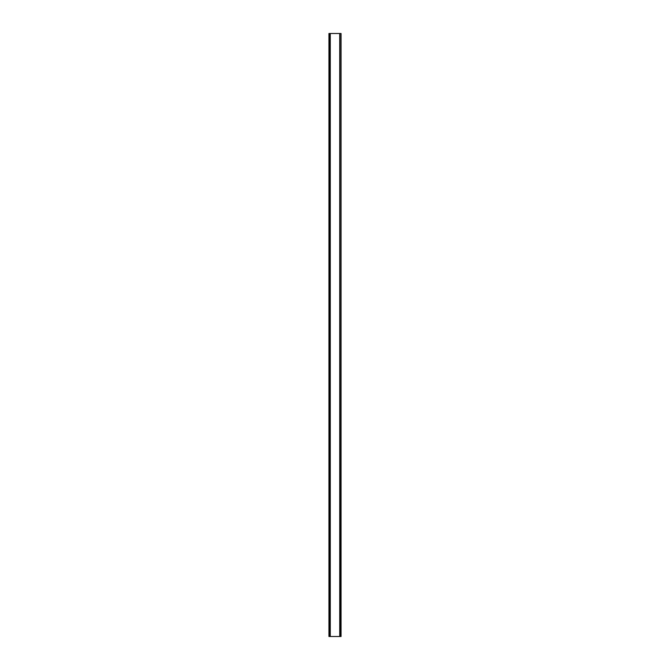 <?xml version="1.0" encoding="UTF-8"?>
<svg xmlns="http://www.w3.org/2000/svg" width="670" height="670" viewBox="0 0 670 670"><rect width="100%" height="100%" fill="white"/><g stroke="black" fill="none" stroke-linecap="round" stroke-linejoin="round"><path stroke-width="1" d="M340.871 33.5L328.937 33.5L328.937 636.5L341.064 636.5L341.064 33.5L340.871 636.5M341.005 33.5L340.997 636.5L341.005 33.5M328.995 636.5L328.995 33.5L329.003 636.5M330.109 33.5L330.109 636.5M330.201 33.5L330.201 636.5M330.268 33.5L330.268 636.5M339.732 33.5L339.732 636.5M339.799 33.5L339.799 636.5M339.891 33.5L339.891 636.5M329.129 33.5L329.129 636.5"/></g></svg>
